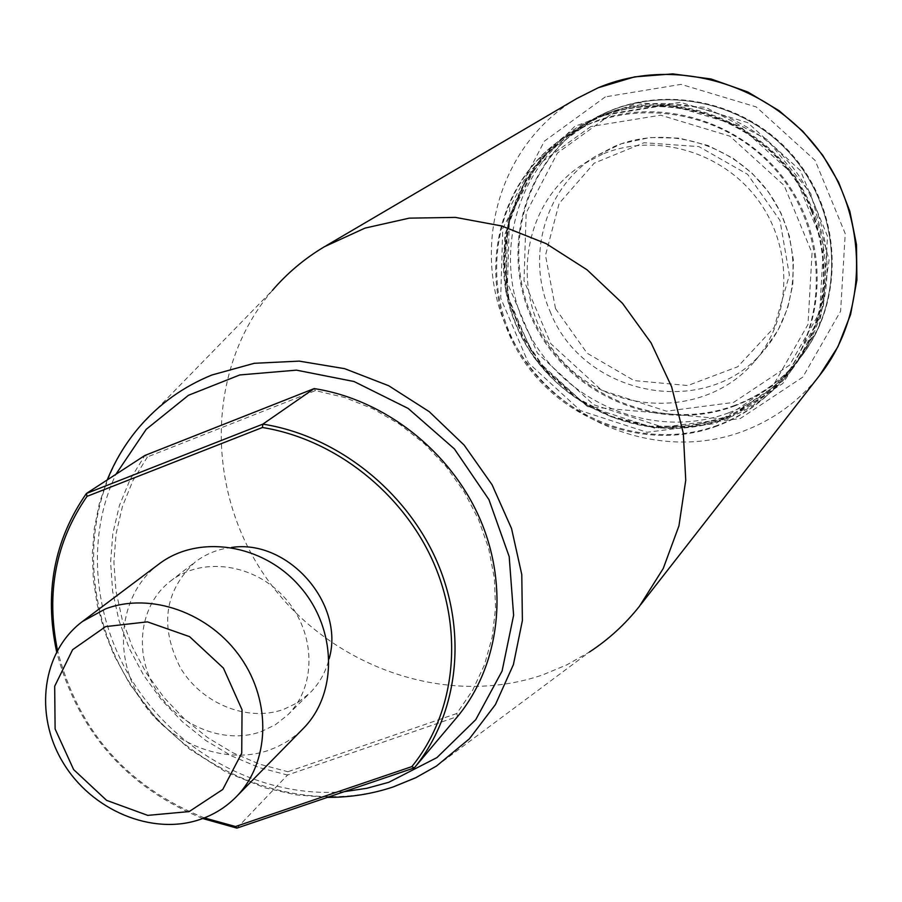 <?xml version="1.0" encoding="UTF-8"?>
<svg xmlns="http://www.w3.org/2000/svg" width="902" height="902" viewBox="0 0 902 902"><rect width="100%" height="100%" fill="white"/><g stroke="black" fill="none" stroke-linecap="round" stroke-linejoin="round"><path stroke-width="0.68" stroke-dasharray="4.51 3.38" d="M734.758 405.381C660.873 433.107 571.304 395.877 535.63 324.201C499.156 252.91 523.735 159.812 592.467 119.628C654.39 82.68 742.199 97.348 792.103 154.716C842.412 211.722 845.422 300.693 800.66 357.226C783.049 379.404 761.085 395.459 734.758 405.381M734.149 406.125C760.499 396.192 782.485 380.125 800.119 357.925C844.915 301.347 841.904 212.274 791.539 155.212C741.579 97.788 653.679 83.097 591.712 120.079C522.912 160.297 498.31 253.496 534.83 324.844C570.538 396.598 660.196 433.873 734.149 406.125M456.728 713.527L287.896 771.729L287.512 775.043L259.043 767.534L231.622 755.932L205.848 740.531L182.272 721.656L161.379 699.715L143.621 675.203L129.381 648.628L118.985 620.553L112.671 591.588L110.596 562.352L112.829 533.488L119.38 505.627L130.125 479.424L144.872 455.465L147.421 456.931L315.441 390.611L344.688 397.5L373.033 408.832L399.789 424.323L424.278 443.626L445.904 466.278L464.113 491.714L478.466 519.293L488.636 548.348L494.364 578.148L495.57 607.959L492.233 637.071L484.475 664.797L472.535 690.47L456.728 713.527L457.618 716.481L287.512 775.043L236.888 828.115M315.441 390.611L314.144 388.593M147.421 456.931L132.977 480.552L122.458 506.36L116.065 533.781L113.9 562.194L115.963 590.957L122.198 619.46L132.425 647.084L146.428 673.242L163.882 697.381L184.425 718.984L207.607 737.588L232.941 752.798L259.889 764.265L287.896 771.729M202.713 818.52C126.505 787.063 77.809 731.488 56.634 651.808M204.348 817.9C127.171 786.747 78.203 730.868 57.469 650.274M436.478 766.046L589.344 652.078L566.772 664.887L542.79 674.854C445.599 708.42 328.632 666.409 266.924 578.791C204.855 491.443 205.543 368.343 272.415 290.388L139.359 426.962C78.339 498.31 78.948 612.605 137.42 694.472C195.554 776.599 304.391 816.862 393.757 786.691M231.543 547.469C217.844 549.104 205.712 553.963 195.159 562.036C164.322 591.081 159.417 626.383 180.468 667.931C201.901 703.786 247.509 722.299 283.645 709.389L297.716 702.624L309.905 692.984C319.297 683.581 325.701 672.204 329.117 658.832M158.899 564.088C120.462 592.761 112.254 651.954 139.393 697.077C166.148 742.414 223.538 766.193 269.112 750.148L277.207 746.879L287.388 741.354L296.735 734.555L303.106 728.669M260.881 731.725L275.211 724.858L287.614 715.049C316.76 686.693 316.083 633.17 285.483 598.635C255.266 563.761 202.296 556.06 170.354 581.226C139.652 604.814 133.417 652.766 155.629 689.207C177.547 725.817 224.068 744.804 260.881 731.725M811.507 210.189C832.986 268.322 826.221 321.36 791.223 369.29L762.821 397.139L728.297 416.611L689.895 426.601L650.038 426.623L611.173 416.78L575.645 397.748L545.563 370.733L522.743 337.371L508.548 299.656L503.891 259.832L509.145 220.325L524.096 183.568L547.931 151.897L579.276 127.396C657.434 77.989 776.769 119.278 811.507 210.189M811.236 210.459C832.726 268.627 825.973 321.687 790.953 369.64C773.048 392.178 750.712 408.493 723.934 418.551C648.797 446.659 557.684 408.674 521.322 335.724C484.16 263.181 509.021 168.471 578.892 127.622C657.096 78.192 776.487 119.504 811.236 210.459M597.812 116.967C518.526 149.563 482.096 247.486 516.451 326.039C549.679 405.066 645.629 448.7 724.712 419.024C804.584 391.727 848.331 291.955 812.544 209.738C780.23 126.212 675.959 82.082 597.812 116.967M725.152 419.216L654.965 428.236L586.999 406.159L533.973 357.519L505.774 291.515L507.905 220.438L540.512 157.873L597.891 116.313L669.115 104.688L739.787 126.043L795.158 176.375L823.56 245.231L819.343 318.147L783.939 380.182L725.152 419.216M728.613 412.857C755.199 402.856 777.377 386.654 795.158 364.273C837.969 310.029 837.902 225.974 793.388 168.2C749.167 110.224 667.514 87.866 603.483 114.825L584.767 124.172C515.38 164.728 490.643 258.739 527.512 330.741C563.581 403.149 654.018 440.796 728.613 412.857M811.777 209.907C833.245 268.007 826.491 321.022 791.505 368.929L763.126 396.767L728.613 416.228L690.233 426.218L650.387 426.24L611.545 416.397L576.028 397.387L545.969 370.384L523.16 337.044L508.976 299.34L504.319 259.539L509.574 220.043L524.513 183.309L548.337 151.649L579.67 127.171L598.511 117.767C676.139 83.119 779.678 126.956 811.777 209.907M590.9 126.505L534.683 167.174L502.752 228.465L500.689 298.134L528.38 362.875L580.392 410.59L647.027 432.272L715.793 423.455L773.364 385.21L807.989 324.438L812.048 252.988L784.165 185.519L729.91 136.168L660.67 115.185L590.9 126.505M716.898 426.082C643.577 453.39 554.764 418.438 516.294 348.724C477.192 279.372 495.266 186.387 559.353 140.712C622.673 94.563 720.732 106.639 775.246 169.486C830.392 231.78 829.479 330.572 775.404 387.285C758.864 404.761 739.358 417.694 716.898 426.082M717.62 425.304C644.355 452.612 555.587 417.682 517.139 348.014C478.071 278.707 496.145 185.778 560.187 140.126L590.584 123.236C657.603 94.958 743.552 120.552 787.299 183.309C831.43 245.795 825.725 334.18 776.103 386.53C759.563 404.006 740.068 416.927 717.62 425.304M602.525 154.141L582.872 164.378C518.842 204.765 508.525 300.964 559.838 358.229C609.876 416.623 706.593 419.024 755.042 360.868C791.979 317.594 793.771 248.287 758.052 200.03C722.603 151.581 655.382 132.154 602.525 154.141M344.316 791.652C268.492 798.338 188.439 759.484 141.366 694.45C94.451 629.314 83.717 542.181 115.93 474.272M733.518 402.439L789.667 365.062L823.458 305.801L827.506 236.234L800.446 170.591L747.679 122.627L680.277 102.287L612.289 113.393L557.413 153.058L526.17 212.816L524.017 280.702L550.896 343.752L601.544 390.171L666.477 411.177L733.518 402.439M605.355 96.864L544.38 141.163L509.754 207.685L507.488 283.127L537.378 353.133L593.606 404.694L665.721 428.1L740.271 418.528L802.825 377.081L840.608 311.167L845.23 233.629L815.104 160.421L756.248 106.943L681.078 84.36L605.355 96.864M576.592 98.656C496.664 145.82 468.6 254.138 511.039 336.852C552.565 420.028 656.385 463.448 742.47 431.517C773.127 420.073 798.755 401.48 819.377 375.717M555.508 308.585L587.067 353.167L634.14 380.599L687.82 385.537L737.813 366.708L774.187 327.415L789.385 275.144L779.959 220.37L747.589 174.345L698.926 146.609L644.051 142.73L594.181 163.172L559.127 203.446L545.485 255.3L555.508 308.585M550.006 311.246C582.861 397.072 708.171 420.93 764.671 349.48C801.055 306.86 802.859 238.68 767.76 191.258C732.931 143.643 666.815 124.577 614.781 146.248L595.421 156.328C545.112 187.639 525.686 256.416 550.006 311.246M592.467 119.628L591.712 120.079C653.758 83.063 741.669 97.754 791.606 155.155C841.949 212.195 844.96 301.279 800.119 357.925L800.66 357.226M639.45 606.279L640.702 604.678M324.404 246.731L326.152 245.705M107.237 479.932L99.299 503.733L94.315 528.516L92.331 553.929L93.357 579.636L97.348 605.276L104.237 630.498L113.911 654.987L130.102 684.629L156.914 719.458L189.386 749.032L226.346 772.27L265.132 787.874L296.138 794.887L327.482 797.368M287.614 715.049L309.905 692.984M170.354 581.226L195.159 562.036M726.832 419.238L782.733 383.542L819.061 327.336L829.096 260.092L810.718 193.513L766.993 139.415L705.657 107.338L637.579 102.839L574.743 126.381L527.873 173.41L504.545 235.49L508.097 302.046L537.491 362.288L587.822 406.655L726.832 419.238M584.767 124.172L579.67 127.171M795.158 364.273L791.505 368.929M775.404 387.285L776.103 386.53M559.353 140.712L560.187 140.126M755.042 360.868L764.671 349.48L778.155 329.952L787.66 308.022L792.813 284.491L793.41 260.182L789.397 236.087L780.997 213.131L768.493 192.002L752.313 173.488L733.055 158.256L708.014 145.481L679.217 138.119L649.812 137.544L621.377 143.745L595.421 156.328L582.872 164.378"/><path stroke-width="1.35" d="M56.634 651.808C44.119 592.851 54.052 540.072 86.412 493.473L262.854 424.132C336.469 435.689 405.911 490.248 436.974 561.54C467.958 632.9 458.205 714.564 414.289 767.906L457.618 716.481C499.821 665.225 509.404 587.146 480.056 519.135C450.628 451.192 384.5 399.383 314.144 388.593L144.872 455.465L86.412 493.473L87.02 496.359L262.414 427.503C334.913 439.15 403.183 492.966 433.794 563.186C464.316 633.475 454.89 713.888 411.831 766.621L414.289 767.906L236.888 828.115L202.713 818.52M314.144 388.593L262.854 424.132L262.414 427.503M236.888 828.115L235.49 826.525L204.348 817.9M57.469 650.274C45.855 592.975 55.71 541.674 87.02 496.359M235.49 826.525L411.831 766.621M272.415 290.388C287.287 273.092 304.617 258.536 324.404 246.731L364.972 228.116L409.226 218.149L455.42 217.393L501.715 225.974L546.206 243.664L587.044 269.799L622.493 303.331L651.086 342.884L671.629 386.8L683.321 433.231L685.745 480.247L678.924 525.945L663.241 568.497L639.45 606.279C625.142 624.331 608.444 639.608 589.344 652.078M105.399 608.94C150.499 591.701 209.771 612.729 240.755 657.705C272.021 702.489 269.585 763.205 236.155 796.894C226.03 807.132 214.078 814.619 200.323 819.377C152.235 835.996 91.44 810.402 62.847 762.235C33.859 714.294 42.056 651.661 82.465 621.489L105.399 608.94M105.658 626.608L147.421 621.861L189.544 636.632L223.403 668.078L242.04 709.773L241.736 753.159L222.76 789.464L189.161 811.574L147.736 815.374L106.605 800.367L73.637 769.598L55.112 728.974L54.684 686.242L72.622 649.688L105.658 626.608M329.117 658.832C345.207 603.957 288.054 538.731 231.543 547.469M236.155 796.894L303.106 728.669C338.126 693.615 336.976 628.435 299.622 586.255C262.707 543.68 198.237 533.973 158.899 564.088L82.465 621.489M115.93 474.272L146.203 429.329L188.45 395.29L239.774 374.95L296.42 370.147L354.069 381.535L408.166 408.448L454.36 448.869L488.94 499.618L509.19 556.613L513.61 615.288L502.087 671.043L475.771 719.638L436.951 757.59L388.751 782.305L366.888 788.269L344.316 791.652M393.757 786.691L415.788 777.693L436.478 766.046L469.367 738.851L495.435 704.563L513.418 664.582L522.382 620.599L521.784 574.563L511.547 528.561L492.064 484.735L464.169 445.137L429.183 411.628L388.717 385.752L344.699 368.681L299.171 361.116L254.229 363.303L211.88 375.007C183.286 386.687 159.113 404.006 139.359 426.962C125.84 442.814 115.14 460.471 107.237 479.932M598.24 87.753L576.592 98.656L598.319 87.708L634.613 76.873L672.745 73.885L711.047 78.981L747.792 91.981L779.159 110.743L802.757 131.252L822.759 155.313L838.601 182.249L849.831 211.282L856.494 244.667L856.9 280.003L850.609 314.437L837.924 346.74L819.377 375.717C869.066 313.276 869.336 215.984 817.843 149.112C766.7 81.969 672.091 56.352 598.24 87.753M640.702 604.678L819.377 375.717M326.152 245.705L576.592 98.656M327.482 797.368C350.303 797.458 372.312 793.952 393.531 786.826L415.687 777.761L436.478 766.046"/></g></svg>
